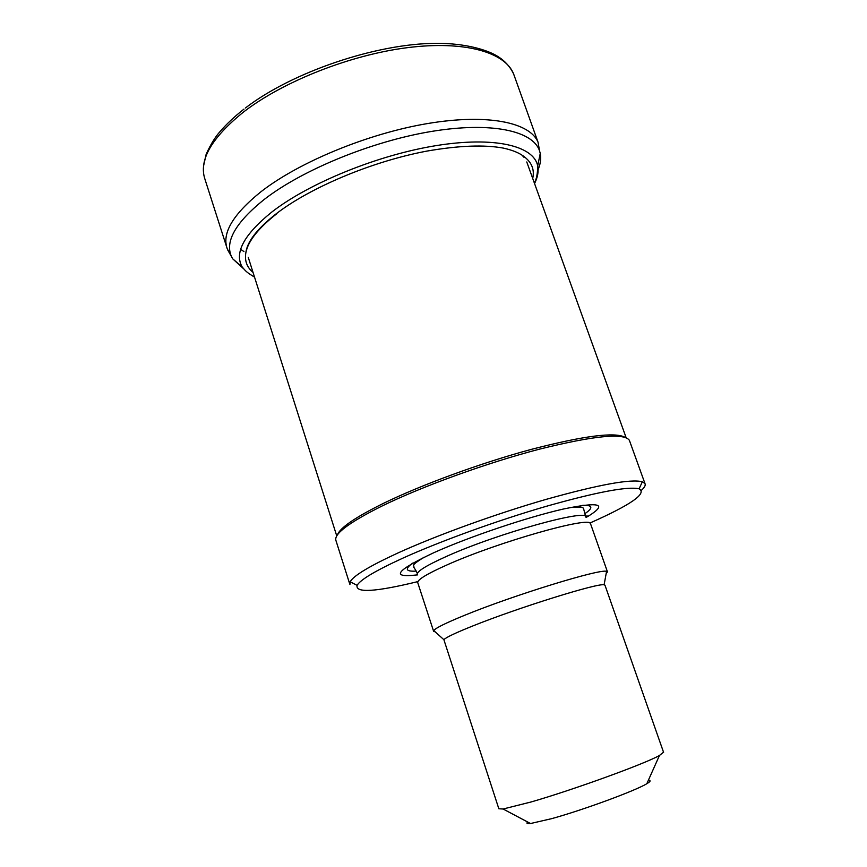 <?xml version="1.0" encoding="UTF-8"?>
<svg xmlns="http://www.w3.org/2000/svg" width="867" height="867" viewBox="0 0 867 867"><rect width="100%" height="100%" fill="white"/><g stroke="black" fill="none" stroke-linecap="round" stroke-linejoin="round"><path stroke-width="1.3" d="M527.678 822.014C526.117 823.39 527.071 823.888 530.528 823.531L551.726 818.643C583.328 809.93 635.728 790.617 646.836 783.703C650.597 781.47 651.095 780.354 648.332 780.365M663.591 752.372L604.96 585.171L604.104 584.835C598.75 582.602 518.141 607.68 472.678 626.007C455.348 632.953 445.757 637.516 443.882 639.694L498.839 808.77L503.109 809.009L531.048 801.986C573.466 789.761 645.178 763.697 659.462 755.471L663.537 752.198M435.169 631.837L433.619 631.328L433.738 630.558C435.57 628.055 445.811 622.983 464.463 615.364C513.481 595.185 600.994 568.329 606.564 571.386L607.442 571.819L606.131 573.77M433.554 631.111L417.807 582.873C416.789 580.012 426.737 573.921 447.665 564.623C499.034 541.68 591.381 515.67 590.535 523.733L590.644 524.036M417.515 574.821L416.409 574.984C390.28 577.964 396.165 570.508 434.053 552.593C469.372 536.716 527.439 517.176 563.377 509.027C599.617 501.549 607.995 503.89 588.487 516.071L586.092 517.436M417.905 581.594C375.563 591.923 355.286 593.169 357.096 585.355C360.369 579.687 375.66 570.605 402.982 558.088C440.263 541.214 497.333 520.525 545.907 506.415C596.626 492.066 627.697 486.192 639.109 488.804C647.281 493.442 630.894 504.854 589.928 523.029M349.921 584.575L350.203 581.779C353.4 575.818 369.136 566.303 397.389 553.233C435.971 535.6 495.328 514.044 545.787 499.468C598.468 484.686 630.667 478.779 642.349 481.759L644.972 483.558C645.774 485.173 644.625 487.395 641.537 490.213M349.726 583.957L336.006 540.726C333.416 534.213 348.762 522.649 382.044 506.014C422.738 486.116 487.362 462.729 539.642 449.117C594.036 435.624 623.947 432.687 629.366 440.284L629.626 441.021M337.415 534.917C339.886 527.895 355.037 517.469 382.867 503.64C421.178 484.881 480.925 462.967 531.2 449.409C583.686 435.819 614.952 431.777 625.009 437.293M539.577 150.923L538.049 142.264C530.17 122.485 487.883 113.469 428.016 123.472C368.247 133.42 299.007 161.999 260.783 191.889C232.909 214.42 221.714 233.353 227.208 248.677L229.853 253.706M537.638 170.723C540.434 164.513 541.301 158.737 540.239 153.383L539.567 150.912C533.118 130.884 491.632 121.51 431.679 131.405C371.845 141.234 301.933 169.965 263.752 199.811C235.64 222.559 224.856 241.438 231.402 256.437L232.638 258.767L243.735 268.868M417.612 574.929C415.521 572.187 425.133 566.021 446.44 556.43C497.604 533.292 589.322 508.029 585.984 517.274M582.765 505.309C592.833 505.038 593.451 507.889 584.618 513.849M416.236 571.093C405.702 571.721 404.51 569.077 412.659 563.16M521.533 154.694L523.971 157.285M247.268 247.778L247.539 246.109M243.93 251.571L240.668 249.328M514.456 76.35L513.578 73.847C505.006 52.226 464.604 40.402 407.425 47.663C350.344 54.881 283.325 81.335 243.757 111.843C211.364 137.918 198.456 160.449 205.035 179.458M534.549 183.576C537.757 177.161 538.797 171.232 537.67 165.781C533.704 145.862 494.645 136.184 436.307 145.591C378.088 154.922 309.096 183.013 271.88 211.981C243.963 234.556 234.068 252.893 242.207 267.014L232.638 258.767M532.706 178.429C534.592 170.084 532.045 163.072 525.066 157.382L524.838 157.209C520.124 153.242 512.961 150.208 503.359 148.105C484.295 144.561 458.795 145.558 426.878 151.096C372.084 161.392 310.018 187.5 275.793 214.106C257.131 228.845 247.149 241.709 245.86 252.72L245.816 252.98C244.537 260.837 246.932 267.296 253.023 272.368M276.898 213.629C258.42 228.097 248.07 241.134 245.86 252.72M646.836 783.703L659.462 755.471M530.528 823.531L503.109 809.009M604.104 584.835L606.564 571.386M443.882 639.694L433.738 630.558M607.442 571.819L590.535 523.733M423.996 557.264C409.842 566.162 414.513 564.796 413.797 567.137C413.115 566.454 416.789 571.396 417.309 573.694M585.626 516.602L583.675 508.983C583.079 508.517 585.052 505.894 569.662 507.65M417.265 574.29L416.409 574.984M585.355 516.017L588.487 516.071M639.109 488.804L642.349 481.759M357.096 585.355L350.203 581.779M644.972 483.558L629.366 440.284M626.137 437.694L526.768 161.956M336.754 535.925L248.244 257.326M245.437 107.974C292.092 72.091 375.964 43.61 435.733 43.35C464.17 43.057 487.666 49.647 498.492 56.886C505.082 61.123 510.11 66.77 513.567 73.825M513.611 73.923L538.049 142.253M540.249 153.448L537.692 165.846C537.648 173.552 536.532 179.274 534.354 183.013M244.017 109.069C234.339 116.687 226.265 124.306 219.774 131.903C211.916 140.638 205.436 155.561 205.945 155.215L203.582 165.911M227.208 248.677L205.067 179.567M231.402 256.437L227.783 250.086M254.53 277.104C245.534 271.805 245.242 270.385 242.207 267.014"/></g></svg>

